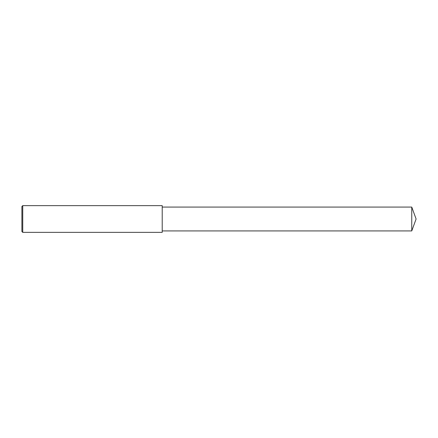 <?xml version="1.0" encoding="UTF-8"?>
<svg xmlns="http://www.w3.org/2000/svg" width="438" height="438" viewBox="0 0 438 438"><rect width="100%" height="100%" fill="white"/><g stroke="black" fill="none" stroke-linecap="round" stroke-linejoin="round"><path stroke-width="0.66" d="M22.738 219L22.738 232.364L21.9 231.527L21.9 206.473L22.738 205.636L22.738 219M22.738 205.636L162.208 205.636L162.208 232.364L22.738 232.364M162.208 207.075L411.758 207.075L411.758 230.925L162.208 230.925M411.758 230.925L416.1 219L411.758 207.075"/></g></svg>
